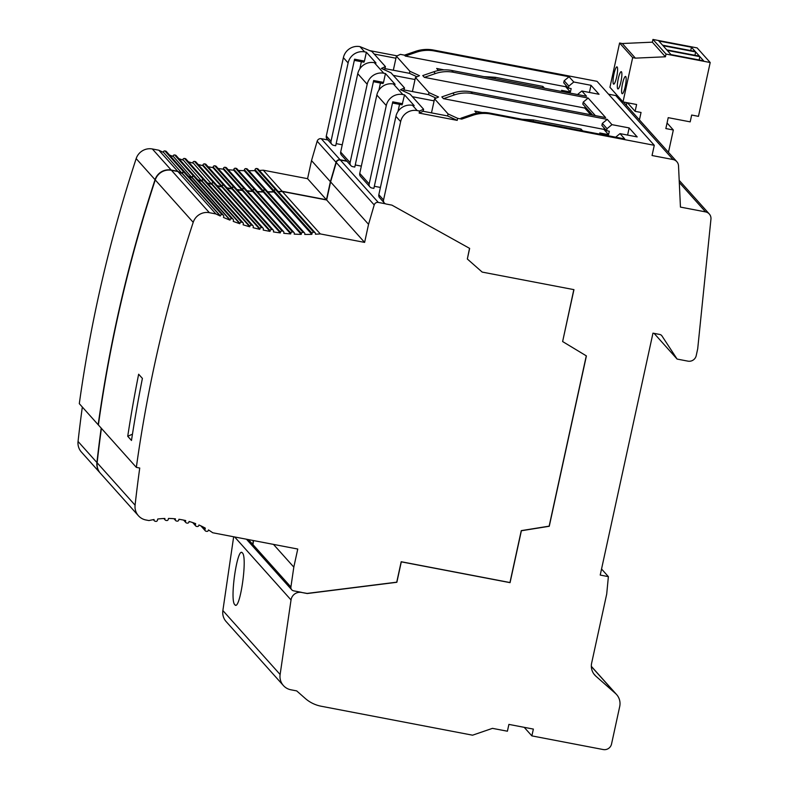 <?xml version="1.0" encoding="UTF-8"?>
<svg xmlns="http://www.w3.org/2000/svg" width="789" height="789" viewBox="0 0 789 789"><rect width="100%" height="100%" fill="white"/><g stroke="black" fill="none" stroke-linecap="round" stroke-linejoin="round"><path stroke-width="1.18" d="M618.211 96.544A7.042 6.854 138.2 0 0 615.795 95.577L608.526 94.187M569.076 76.74L573.79 82.007L568.879 86.04L564.165 80.764L569.076 76.74L434.275 50.95L433.467 50.042L597.026 81.336L654.278 145.304L490.719 114.01A35.199 34.272 138.2 0 0 472.729 115.322L461.723 119.109L460.924 118.212L471.93 114.425A35.199 34.272 138.2 0 1 489.92 113.113L624.72 138.903L620.006 133.627L637.196 136.921L629.158 127.936L611.958 124.652L607.047 128.676L606.603 130.718L609.325 131.24L608.575 134.653L599.739 132.956L601.001 134.367M433.467 50.042A35.199 34.272 138.2 0 0 415.478 51.364L404.471 55.151L400.398 54.362L396.384 56.177L409.895 71.276L409.452 73.318L384.983 68.633L383.434 69.333M370.238 50.723L397.084 55.861M461.723 119.109L457.65 118.33L457.206 120.372L419.137 113.093L419.58 111.042L423.594 109.227L410.083 94.138L400.496 89.729L404.51 87.914L390.999 72.815L381.412 68.406L385.426 66.592L371.915 51.502L359.952 46.63A14.084 13.709 138.2 0 0 343.383 57.656L326.301 136.014A3.521 3.422 138.2 0 0 327.08 139.012L331.794 144.288A3.521 3.422 138.2 0 0 333.678 145.344L335.71 145.738L354.586 59.195L364.439 61.078L363.926 62.203L354.33 60.368M233.662 536.767L222.873 610.558A14.084 13.709 138.2 0 0 226.147 621.594L283.399 685.552A14.084 13.709 138.2 0 0 290.914 689.793L296.694 690.898L305.235 698.423A35.199 34.272 138.2 0 0 321.231 706.244L472.572 735.19L492.454 728.355L507.406 731.216L508.895 724.401L533.364 729.085L531.875 735.89L603.25 749.55A7.042 6.854 138.2 0 0 611.534 744.037L619.7 706.559A14.084 13.709 138.2 0 0 615.479 693.452L595.882 676.183A14.084 13.709 -41.8 0 1 591.651 663.076L606.702 594.078L608.378 576.641L600.222 575.063L652.967 333.155L659.762 334.457A3.521 3.422 -41.8 0 1 661.951 335.917L677.11 359.074L687.939 361.145A7.042 6.854 138.2 0 0 696.214 355.632L697.703 348.817L710.948 219.135A6.933 6.756 138.2 0 0 705.593 211.906L680.443 207.093L678.52 165.848A7.042 6.854 138.2 0 0 673.047 159.546L652.049 155.522L654.278 145.304M419.58 111.042L417.203 110.588A14.084 13.709 138.2 0 0 400.644 121.614L383.553 199.982A3.521 3.422 138.2 0 0 386.206 204.035L391.916 205.13L469.652 248.397L467.335 258.999L482.187 272.087L573.948 289.642L562.626 341.548L586.405 355.918L549.262 526.273L521.381 530.75L510.059 582.657L401.305 561.847L396.847 582.292L307.227 593.535L301.526 592.44A8.827 8.59 138.2 0 0 291.033 599.956L280.125 674.516A14.084 13.709 138.2 0 0 283.399 685.552M234.826 604.719C229.431 600.35 237.43 545.712 242.401 552.931C247.795 557.3 239.807 611.929 234.826 604.719L235.418 605.094M241.809 552.556L242.401 552.931M577.518 94.532L581.838 90.991L586.552 96.258L451.752 70.468A35.199 34.272 138.2 0 0 433.763 71.779L422.756 75.566L424.364 77.361L584.777 108.054L590.754 114.73M564.165 80.764L563.721 82.806L568.435 88.082L571.157 88.605L570.408 92.007L561.571 90.321L562.833 91.721M568.879 86.04L568.435 88.082M565.989 85.35L565.693 86.741L570.408 92.007M443.448 98.684L441.84 96.889L452.847 93.102L454.454 94.897L443.448 98.684L603.861 129.376L608.575 134.653M582.647 130.856L581.01 129.031L533.433 119.928L522.121 119.267M482.257 112.511L474.83 111.091L476.674 113.152M457.65 118.33L448.063 113.912L447.619 115.953L423.151 111.279L419.137 113.093M409.895 71.276L419.482 75.685L415.468 77.5L428.979 92.589L438.566 97.008L434.552 98.822L448.063 113.912M404.471 55.151L405.28 56.049L565.693 86.741M544.479 88.21L542.842 86.386L495.265 77.283L483.953 76.632M444.089 69.876L436.662 68.456L438.506 70.507M451.752 70.468L453.359 72.263L588.16 98.053L605.636 117.581L470.836 91.79A35.199 34.272 138.2 0 0 452.847 93.102M611.958 124.652L607.244 119.376L472.443 93.585A35.199 34.272 138.2 0 0 454.454 94.897M581.838 90.991L599.029 94.285L590.991 85.301L573.79 82.007M668.461 152.326L673.333 129.998L665.847 128.568L668.224 117.66L690.188 121.861L691.667 115.046L698.462 116.348L710.199 62.518L697.121 47.902L652.937 39.45L652.345 42.172L622.314 43.523L619.592 43.01L609.936 87.303L623.014 101.909L636.615 104.513L635.125 111.328L641.043 112.462L639.415 119.889M626.91 102.659L626.338 105.272M710.199 62.518L666.024 54.066L665.423 56.788L635.392 58.139L632.67 57.617L623.014 101.909M627.462 102.757L635.125 111.328M619.592 43.01L632.67 57.617M616.653 77.006A8.797 1.617 -79.2 0 0 616.959 66.858A8.797 1.617 -79.2 0 0 613.97 74.008A8.797 1.617 -79.2 0 0 613.655 84.147A8.797 1.617 -79.2 0 0 616.653 77.006M620.933 81.79A8.797 1.617 -79.2 0 0 621.249 71.651A8.797 1.617 -79.2 0 0 618.26 78.801A8.797 1.617 -79.2 0 0 617.945 88.94A8.797 1.617 -79.2 0 0 620.933 81.79M625.223 86.583A8.797 1.617 -79.2 0 0 625.539 76.444A8.797 1.617 -79.2 0 0 622.541 83.595A8.797 1.617 -79.2 0 0 622.235 93.733A8.797 1.617 -79.2 0 0 625.223 86.583M622.314 43.523L635.392 58.139M652.345 42.172L665.423 56.788M652.937 39.45L666.024 54.066M671.005 54.599L703.63 60.832L699.882 56.64L667.247 50.397L671.005 54.599M666.794 49.894L699.419 56.137L695.671 51.946L663.046 45.703L666.794 49.894M662.592 45.19L695.217 51.433L691.46 47.241L658.835 40.998L662.592 45.19M667.07 122.995L673.333 129.998M691.46 47.241L690.73 50.575M695.671 51.946L694.941 55.279M699.882 56.64L699.153 59.984M607.244 119.376L602.332 123.409L601.889 125.451L606.603 130.718M604.157 127.996L603.861 129.376M620.006 133.627L615.686 137.178M602.332 123.409L607.047 128.676M627.6 135.087L629.158 127.936M580.694 130.481L581.01 129.031M397.981 111.505L399.54 104.355M383.75 73.219A14.084 13.709 138.2 0 0 367.191 84.245L350.099 162.613A3.521 3.422 138.2 0 0 350.878 165.611L341.44 155.068A3.521 3.422 138.2 0 1 340.67 152.07L357.752 73.702A14.084 13.709 138.2 0 1 374.321 62.676L383.75 73.219L385.456 73.545L395.102 84.324L393.405 83.999L402.834 94.542L404.54 94.867L402.094 104.848L392.498 103.014M404.54 94.867L414.186 105.647L412.489 105.322A14.084 13.709 138.2 0 0 395.92 116.348L378.838 194.705A3.521 3.422 138.2 0 0 379.608 197.704L384.332 202.98M385.436 203.789L378.286 202.428A3.521 3.432 138.2 0 0 374.203 204.943L368.552 224.323L364.617 242.401L320.304 233.919A211.196 205.613 -41.8 0 1 315.422 234.205L315.462 233.988A1.41 1.371 -41.8 0 0 315.156 232.785L277.205 190.386A1.41 1.371 -41.8 0 0 276.446 189.962L275.775 189.833A1.41 1.371 -41.8 0 0 274.118 190.928L273.891 191.944A211.196 205.613 138.2 0 1 267.915 192.033M278.428 191.757A211.196 205.613 138.2 0 0 282.354 191.52L326.656 199.992L330.601 181.914L336.252 162.544A3.521 3.432 -41.8 0 1 340.335 160.019L347.022 161.301M350.878 165.611A3.521 3.422 138.2 0 0 352.762 166.666L354.794 167.061L373.67 80.517L383.523 82.401L383.01 83.526L373.414 81.691M355.257 164.96L361.332 166.124M402.834 94.542A14.084 13.709 138.2 0 0 386.275 105.568L369.183 183.926A3.521 3.422 138.2 0 0 371.846 187.989L373.878 188.374L392.754 101.84L402.607 103.724M374.341 186.283L380.416 187.447M393.405 83.999A14.084 13.709 138.2 0 0 376.836 95.025L359.754 173.393A3.521 3.422 138.2 0 0 360.524 176.391L369.962 186.924M359.952 46.63L364.666 51.896A14.084 13.709 138.2 0 0 348.107 62.923L331.015 141.29A3.521 3.422 138.2 0 0 331.794 144.288M378.898 90.183L380.456 83.032M385.456 73.545L383.523 82.401M374.321 62.676L376.018 63.002L366.372 52.222L364.439 61.078M364.666 51.896L366.372 52.222M404.51 87.914L404.067 89.956L402.518 90.656M457.206 120.372L447.619 115.953M396.384 56.177L395.94 58.228L374.213 54.066M417.016 76.799L409.452 73.318M415.468 77.5L415.024 79.541L393.297 75.389M436.1 98.122L428.535 94.641L404.067 89.956M434.552 98.822L434.108 100.864L412.381 96.712M423.594 109.227L423.151 111.279M434.108 100.864L431.494 112.876M428.979 92.589L428.535 94.641M415.024 79.541L412.41 91.554M395.94 58.228L393.326 70.231M385.426 66.592L384.983 68.633M346.815 161.064L340.118 159.782A3.521 3.432 138.2 0 0 336.035 162.307L330.384 181.677L326.449 199.755L282.137 191.273A211.196 205.613 -41.8 0 1 278.211 191.52M327.938 139.978L321.251 138.696A3.521 3.432 138.2 0 0 317.168 141.221L311.517 160.601L307.572 178.679L326.449 199.755M336.173 143.637L342.248 144.801M359.814 68.86L361.372 61.72M542.526 87.835L542.842 86.386M494.95 78.732L495.265 77.283M589.432 92.441L590.991 85.301M253.299 540.524L252.736 544.371A3.521 3.432 138.2 0 0 253.663 547.241M101.199 428.121A1404.45 1367.337 138.2 0 0 96.919 462.541A14.084 13.709 138.2 0 0 100.361 473.222M182.091 173.353L163.264 152.06L182.091 173.353A211.196 205.613 -41.8 0 1 177.712 171.302L171.223 170.059A14.084 13.709 138.2 0 0 155.038 179.685A1407.951 1370.759 138.2 0 0 98.171 424.738L98.418 424.788M182.141 173.136A1.41 1.371 -41.8 0 1 183.798 172.032L184.478 172.16A1.41 1.371 -41.8 0 1 185.326 172.712M191.806 177.486L173.008 156.084L191.806 177.486A211.196 205.613 -41.8 0 1 188.354 176.085M191.885 177.16A1.41 1.371 -41.8 0 1 193.542 176.065L194.212 176.194A1.41 1.371 -41.8 0 1 195.07 176.736M201.649 181.075L182.87 159.575L201.649 181.075A211.196 205.613 -41.8 0 1 197.753 179.724M201.737 180.651A1.41 1.371 -41.8 0 1 203.394 179.547L204.075 179.685A1.41 1.371 -41.8 0 1 204.933 180.227M211.6 184.143L192.841 162.534L211.6 184.143A211.196 205.613 -41.8 0 1 207.32 182.89M211.718 183.62A1.41 1.371 -41.8 0 1 213.375 182.515L214.056 182.644A1.41 1.371 -41.8 0 1 214.904 183.196M221.67 186.687L202.793 165.611L202.931 164.98L221.808 186.066L221.67 186.687A211.196 205.613 -41.8 0 1 217.064 185.593M221.808 186.066A1.41 1.371 -41.8 0 1 223.465 184.961L224.135 185.09A1.41 1.371 -41.8 0 1 224.993 185.642M231.848 188.729L212.971 167.643L213.129 166.913L232.005 187.999L231.848 188.729A211.196 205.613 -41.8 0 1 226.946 187.812M232.005 187.999A1.41 1.371 -41.8 0 1 233.662 186.894L234.343 187.023A1.41 1.371 -41.8 0 1 235.191 187.575M242.134 190.248L223.267 169.171L223.435 168.392L242.302 189.468L242.134 190.248A211.196 205.613 -41.8 0 1 236.966 189.547M242.302 189.468A1.41 1.371 -41.8 0 1 243.959 188.364L244.639 188.502A1.41 1.371 -41.8 0 1 245.487 189.044M252.529 191.254L233.662 170.177L233.85 169.329L252.717 190.405L252.529 191.254A211.196 205.613 -41.8 0 1 247.065 190.79M252.717 190.405A1.41 1.371 -41.8 0 1 254.374 189.301L255.054 189.439A1.41 1.371 -41.8 0 1 255.912 189.981M263.053 191.747L244.176 170.661L244.383 169.734L263.25 190.82L263.053 191.747A211.196 205.613 -41.8 0 1 257.322 191.549M263.25 190.82A1.41 1.371 -41.8 0 1 264.907 189.715L265.587 189.843A1.41 1.371 -41.8 0 1 266.435 190.396M273.684 191.697L254.808 170.621L255.034 169.615L273.901 190.691L273.684 191.697A211.196 205.613 -41.8 0 1 267.698 191.796M273.901 190.691A1.41 1.371 -41.8 0 1 275.558 189.587L276.239 189.725A1.41 1.371 -41.8 0 1 277.087 190.267M467.335 258.999L469.534 248.328M573.82 289.622L562.626 341.548M586.286 355.849L549.154 526.145L521.273 530.632L509.95 582.538L401.197 561.729L396.739 582.174L307.118 593.417L301.526 592.44M315.156 232.785A1.41 1.371 -41.8 0 0 314.407 232.36L313.726 232.232A1.41 1.371 -41.8 0 0 312.069 233.337L311.852 234.343A211.196 205.613 -41.8 0 1 304.751 234.432L304.82 234.106A1.41 1.371 -41.8 0 0 303.755 232.489L303.075 232.36A1.41 1.371 -41.8 0 0 301.418 233.455L301.22 234.382A211.196 205.613 -41.8 0 1 294.198 234.116L294.287 233.702A1.41 1.371 -41.8 0 0 293.222 232.074L292.541 231.946A1.41 1.371 -41.8 0 0 290.885 233.051L290.697 233.899A211.196 205.613 -41.8 0 1 283.754 233.288L283.872 232.765A1.41 1.371 -41.8 0 0 282.807 231.138L282.127 231.009A1.41 1.371 -41.8 0 0 280.47 232.114L280.302 232.893A211.196 205.613 -41.8 0 1 273.428 231.927L273.566 231.285A1.41 1.371 -41.8 0 0 272.511 229.668L271.83 229.54A1.41 1.371 -41.8 0 0 270.173 230.644L270.016 231.364A211.196 205.613 -41.8 0 1 263.21 230.063L263.368 229.352A1.41 1.371 -41.8 0 0 262.303 227.735L261.632 227.607A1.41 1.371 -41.8 0 0 259.976 228.702L259.837 229.333A211.196 205.613 -41.8 0 1 253.111 227.686L253.279 226.907A1.41 1.371 -41.8 0 0 252.224 225.289L251.543 225.161A1.41 1.371 -41.8 0 0 249.886 226.256L249.768 226.778A211.196 205.613 -41.8 0 1 243.12 224.796L243.308 223.948A1.41 1.371 -41.8 0 0 242.243 222.32L241.562 222.192A1.41 1.371 -41.8 0 0 239.905 223.297L239.817 223.721A211.196 205.613 -41.8 0 1 233.248 221.384L233.445 220.456A1.41 1.371 -41.8 0 0 232.38 218.829L231.71 218.701A1.41 1.371 -41.8 0 0 230.053 219.806L229.974 220.131A211.196 205.613 -41.8 0 1 223.484 217.439L223.701 216.433A1.41 1.371 -41.8 0 0 222.646 214.805L221.965 214.677A1.41 1.371 -41.8 0 0 220.309 215.782L220.259 215.999A211.196 205.613 -41.8 0 1 215.88 213.937L209.391 212.695A14.084 13.709 138.2 0 0 193.206 222.33A1407.951 1370.759 138.2 0 0 136.339 467.384L139.742 468.035A1404.45 1367.337 138.2 0 0 135.087 505.187A14.084 13.709 138.2 0 0 145.945 519.99L148.963 520.562A80.961 78.821 -41.8 0 1 154.072 519.537L154.062 519.616A1.41 1.371 -41.8 0 0 155.117 521.233L155.798 521.371A1.41 1.371 -41.8 0 0 157.455 520.267L157.731 519.014A80.961 78.821 -41.8 0 1 164.931 518.472L164.862 518.767A1.41 1.371 -41.8 0 0 165.927 520.395L166.607 520.523A1.41 1.371 -41.8 0 0 168.264 519.418L168.471 518.442A80.961 78.821 -41.8 0 1 175.464 518.846L175.355 519.379A1.41 1.371 -41.8 0 0 176.411 521.006L177.091 521.135A1.41 1.371 -41.8 0 0 178.748 520.03L178.916 519.27A80.961 78.821 -41.8 0 1 185.711 520.572L185.533 521.381A1.41 1.371 -41.8 0 0 186.598 522.999L187.279 523.127A1.41 1.371 -41.8 0 0 188.936 522.032L189.064 521.45A80.961 78.821 -41.8 0 1 195.662 523.649L195.425 524.764A1.41 1.371 -41.8 0 0 196.481 526.381L197.161 526.51A1.41 1.371 -41.8 0 0 198.818 525.405L198.917 524.971A80.961 78.821 -41.8 0 1 205.308 528.117L204.982 529.606A1.41 1.371 -41.8 0 0 206.047 531.234L206.728 531.362A1.41 1.371 -41.8 0 0 208.385 530.257L208.454 529.942A80.961 78.821 -41.8 0 1 212.724 532.762L297.759 549.036L293.814 567.113L290.904 587.006A3.521 3.432 138.2 0 0 293.607 590.833L301.418 592.322M282.137 191.273L263.27 170.197L307.572 178.679M263.27 170.197A211.196 205.613 -41.8 0 1 259.344 170.434M255.034 169.615A1.41 1.371 -41.8 0 1 256.691 168.511L257.362 168.639A1.41 1.371 -41.8 0 1 258.121 169.063L276.988 190.149M254.808 170.621A211.196 205.613 -41.8 0 1 248.831 170.71M244.383 169.734A1.41 1.371 -41.8 0 1 246.04 168.639L246.72 168.767A1.41 1.371 -41.8 0 1 247.47 169.191L266.337 190.267M244.176 170.661A211.196 205.613 -41.8 0 1 238.446 170.463M233.85 169.329A1.41 1.371 -41.8 0 1 235.507 168.225L236.187 168.353A1.41 1.371 -41.8 0 1 236.937 168.777L255.804 189.853M233.662 170.177A211.196 205.613 -41.8 0 1 228.199 169.714M223.435 168.392A1.41 1.371 -41.8 0 1 225.092 167.288L225.772 167.416A1.41 1.371 -41.8 0 1 226.522 167.84L245.389 188.916M223.267 169.171A211.196 205.613 -41.8 0 1 218.099 168.471M213.129 166.913A1.41 1.371 -41.8 0 1 214.786 165.818L215.466 165.946A1.41 1.371 -41.8 0 1 216.225 166.371L235.092 187.447M212.971 167.643A211.196 205.613 -41.8 0 1 208.079 166.726M202.931 164.98A1.41 1.371 -41.8 0 1 204.588 163.885L205.268 164.013A1.41 1.371 -41.8 0 1 206.018 164.437L224.895 185.514M202.793 165.611A211.196 205.613 -41.8 0 1 198.187 164.507M192.841 162.534A1.41 1.371 -41.8 0 1 194.498 161.429L195.179 161.567A1.41 1.371 -41.8 0 1 195.938 161.992L214.805 183.068M192.733 163.057A211.196 205.613 -41.8 0 1 188.453 161.814M182.87 159.575A1.41 1.371 -41.8 0 1 184.527 158.471L185.208 158.599A1.41 1.371 -41.8 0 1 185.957 159.023L204.824 180.109M182.782 159.989A211.196 205.613 -41.8 0 1 178.876 158.638M173.008 156.084A1.41 1.371 -41.8 0 1 174.665 154.979L175.345 155.108A1.41 1.371 -41.8 0 1 176.095 155.532L194.972 176.618M172.939 156.4A211.196 205.613 -41.8 0 1 169.487 155.009M163.264 152.06A1.41 1.371 -41.8 0 1 164.921 150.955L165.601 151.084A1.41 1.371 -41.8 0 1 166.361 151.508L185.228 172.584M163.224 152.277A211.196 205.613 -41.8 0 1 158.845 150.216L152.356 148.973A14.084 13.709 138.2 0 0 136.172 158.609A1407.951 1370.759 138.2 0 0 79.304 403.662L98.171 424.738M82.332 407.035A1404.45 1367.337 138.2 0 0 78.052 441.465A14.084 13.709 138.2 0 0 81.385 452.028L100.252 473.104M311.517 160.601L330.384 181.677M177.712 171.302L158.845 150.216M257.53 191.786A211.196 205.613 138.2 0 0 263.26 191.983L263.467 191.056A1.41 1.371 -41.8 0 1 265.124 189.952L265.804 190.09A1.41 1.371 -41.8 0 1 266.554 190.514L304.505 232.913M247.282 191.037A211.196 205.613 138.2 0 0 252.746 191.5L252.934 190.642A1.41 1.371 -41.8 0 1 254.591 189.547L255.271 189.676A1.41 1.371 -41.8 0 1 256.021 190.1L293.972 232.499M237.183 189.794A211.196 205.613 138.2 0 0 242.351 190.484L242.519 189.705A1.41 1.371 -41.8 0 1 244.176 188.61L244.856 188.739A1.41 1.371 -41.8 0 1 245.606 189.163L283.557 231.562M227.163 188.048A211.196 205.613 138.2 0 0 232.055 188.965L232.213 188.236A1.41 1.371 -41.8 0 1 233.869 187.131L234.55 187.269A1.41 1.371 -41.8 0 1 235.309 187.693L273.26 230.092M217.271 185.829A211.196 205.613 138.2 0 0 221.877 186.924L222.015 186.303A1.41 1.371 -41.8 0 1 223.672 185.198L224.352 185.336A1.41 1.371 -41.8 0 1 225.102 185.76L263.062 228.159M207.537 183.127A211.196 205.613 138.2 0 0 211.817 184.379L211.925 183.857A1.41 1.371 -41.8 0 1 213.582 182.752L214.263 182.88A1.41 1.371 -41.8 0 1 215.022 183.304L252.973 225.713M197.96 179.961A211.196 205.613 138.2 0 0 201.866 181.312L201.954 180.888A1.41 1.371 -41.8 0 1 203.611 179.793L204.292 179.922A1.41 1.371 -41.8 0 1 205.041 180.346L242.992 222.745M188.571 176.322A211.196 205.613 138.2 0 0 192.023 177.722L192.092 177.407A1.41 1.371 -41.8 0 1 193.749 176.302L194.429 176.43A1.41 1.371 -41.8 0 1 195.179 176.854L233.14 219.253M136.339 467.384L98.388 424.985A1407.951 1370.759 -41.8 0 1 155.255 179.931A14.084 13.709 -41.8 0 1 171.44 170.296L177.929 171.538A211.196 205.613 138.2 0 0 182.308 173.6L182.348 173.373A1.41 1.371 -41.8 0 1 184.005 172.278L184.685 172.406A1.41 1.371 -41.8 0 1 185.445 172.83L223.395 215.229M138.42 515.75L100.469 473.351A14.084 13.709 -41.8 0 1 97.136 462.788A1404.45 1367.337 -41.8 0 1 101.416 428.358M291.723 589.768L253.772 547.369A3.521 3.432 -41.8 0 1 252.953 544.607L253.535 540.573M368.552 224.323L330.601 181.914M326.656 199.992L364.617 242.401M282.354 191.52L320.304 233.919M215.88 213.937L177.929 171.538M220.259 215.999L182.308 173.6M229.974 220.131L192.023 177.722M239.817 223.721L201.866 181.312M249.768 226.778L211.817 184.379M259.837 229.333L221.877 186.924M270.016 231.364L232.055 188.965M280.302 232.893L242.351 190.484M290.697 233.899L252.746 191.5M301.22 234.382L263.26 191.983M311.852 234.343L273.891 191.944M131.487 440.469L127.729 436.278A1407.951 1370.759 -41.8 0 1 138.647 374.223L142.405 378.414A1407.951 1370.759 138.2 0 0 131.487 440.469M293.814 567.113L273.477 544.39M132.453 434.197L127.729 436.278M142.395 378.414L138.647 374.223M533.117 121.378L533.433 119.928M588.16 98.053L583.249 102.087L595.36 115.618M583.249 102.087L582.805 104.128L592.608 115.086M585.073 106.673L584.777 108.054M453.359 72.263A35.199 34.272 138.2 0 0 435.37 73.574L424.364 77.361M524.212 727.33L531.875 735.89M601.543 569.007L608.378 576.641M654.111 333.372L677.11 359.074M434.275 50.95A35.199 34.272 138.2 0 0 416.286 52.261L405.28 56.049M222.873 610.558L280.125 674.516M291.033 599.956L234.649 536.954M470.836 91.79L472.443 93.585M490.719 114.01L489.92 113.113M615.795 95.577L673.047 159.546M679.299 182.525L705.593 211.906M472.729 115.322L471.93 114.425M378.286 202.428L340.335 160.019M359.754 173.393L369.183 183.926M378.838 194.705L383.553 199.982M326.301 136.014L331.015 141.29M340.67 152.07L350.099 162.613M395.92 116.348L400.644 121.614M343.383 57.656L348.107 62.923M357.752 73.702L367.191 84.245M376.836 95.025L386.275 105.568M412.489 105.322L417.203 110.588M321.251 138.696L340.118 159.782M317.168 141.221L336.035 162.307M152.356 148.973L171.223 170.059M256.691 168.511L275.558 189.587M257.362 168.639L276.239 189.725M246.72 168.767L265.587 189.843M246.04 168.639L264.907 189.715M236.187 168.353L255.054 189.439M235.507 168.225L254.374 189.301M225.772 167.416L244.639 188.502M225.092 167.288L243.959 188.364M215.466 165.946L234.343 187.023M214.786 165.818L233.662 186.894M205.268 164.013L224.135 185.09M204.588 163.885L223.465 184.961M195.179 161.567L214.056 182.644M194.498 161.429L213.375 182.515M185.208 158.599L204.075 179.685M184.527 158.471L203.394 179.547M175.345 155.108L194.212 176.194M174.665 154.979L193.542 176.065M165.601 151.084L184.478 172.16M164.921 150.955L183.798 172.032M136.172 158.609L155.038 179.685M78.052 441.465L96.919 462.541M248.466 539.607L252.736 544.371M374.203 204.943L336.252 162.544M209.391 212.695L171.44 170.296M220.309 215.782L182.348 173.373M221.965 214.677L184.005 172.278M222.646 214.805L184.685 172.406M230.053 219.806L192.092 177.407M231.71 218.701L193.749 176.302M232.38 218.829L194.429 176.43M239.905 223.297L201.954 180.888M241.562 222.192L203.611 179.793M242.243 222.32L204.292 179.922M249.886 226.256L211.925 183.857M251.543 225.161L213.582 182.752M252.224 225.289L214.263 182.88M259.976 228.702L222.015 186.303M261.632 227.607L223.672 185.198M262.303 227.735L224.352 185.336M270.173 230.644L232.213 188.236M271.83 229.54L233.869 187.131M272.511 229.668L234.55 187.269M280.47 232.114L242.519 189.705M282.127 231.009L244.176 188.61M282.807 231.138L244.856 188.739M290.885 233.051L252.934 190.642M292.541 231.946L254.591 189.547M293.222 232.074L255.271 189.676M301.418 233.455L263.467 191.056M303.075 232.36L265.124 189.952M303.755 232.489L265.804 190.09M312.069 233.337L274.118 190.928M313.726 232.232L275.775 189.833M314.407 232.36L276.446 189.962M193.206 222.33L155.255 179.931M135.087 505.187L97.136 462.788M204.982 529.606L202.201 526.5M195.425 524.764L193.818 522.959M185.533 521.381L184.587 520.316M175.355 519.379L174.813 518.787M290.904 587.006L252.953 544.607M433.763 71.779L435.37 73.574M591.346 666.488L615.479 693.452M593.782 673.836L595.882 676.183M661.951 335.917L661.281 335.167M416.286 52.261L415.478 51.364M623.399 101.988L676.814 161.656M679.191 180.365L709.301 213.997M246.474 539.222L253.555 547.132M205.298 530.81L200.86 525.859M195.731 525.957L192.703 522.584M185.849 522.574L183.64 520.109M175.661 520.582L173.984 518.708M165.177 519.971L163.875 518.511M154.368 520.809L153.342 519.665M591.336 666.34L616.604 694.567"/></g></svg>

